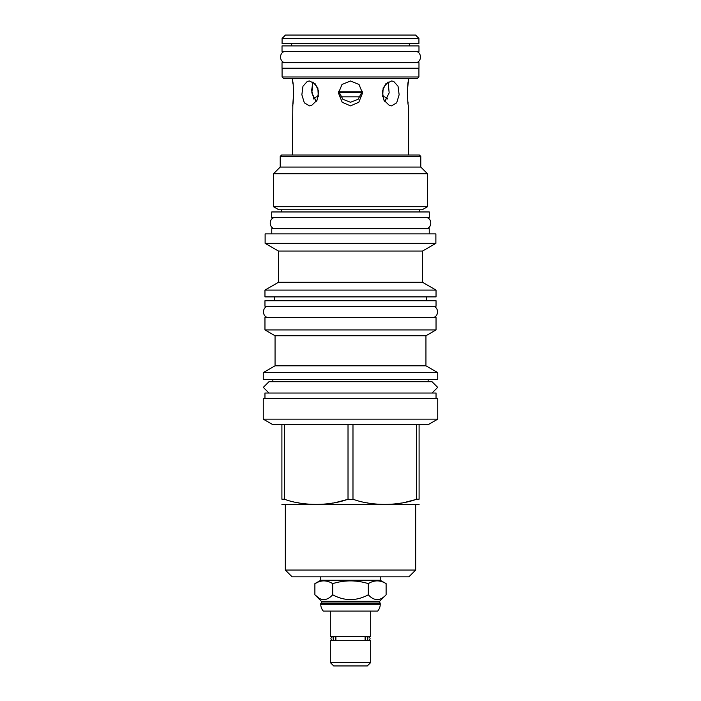 <?xml version="1.0" encoding="UTF-8"?>
<svg xmlns="http://www.w3.org/2000/svg" width="701" height="701" viewBox="0 0 701 701"><rect width="100%" height="100%" fill="white"/><g stroke="black" fill="none" stroke-linecap="round" stroke-linejoin="round"><path stroke-width="1.05" d="M380.24 604.28L320.76 604.28A10.313 10.313 0 0 0 323.319 611.079L377.681 611.079A10.313 10.313 0 0 0 380.24 604.28L379.635 601.256L321.365 601.256L314.889 594.79L318.666 597.892M320.76 604.28L321.365 603.018L379.635 603.018M380.24 603.614L320.76 603.614M321.365 603.018L321.365 601.256M386.111 594.79C380.17 601.195 374.238 601.195 368.305 594.79C356.432 601.195 344.568 601.195 332.695 594.79C326.762 601.195 320.83 601.195 314.889 594.79L314.889 583.626C320.83 579.972 326.762 579.972 332.695 583.626C344.568 579.972 356.432 579.972 368.305 583.626C374.238 579.972 380.17 579.972 386.111 583.626L386.111 594.79L379.635 601.256M332.695 583.626L332.695 594.79M386.111 583.626L380.24 580.244L380.24 576.844M318.543 581.883L314.889 583.626L320.76 580.244L380.24 580.244M368.305 583.626L368.305 594.79M320.76 580.244L320.76 576.844M408.885 576.844L292.115 576.844L285.316 570.036L415.684 570.036L408.885 576.844M281.907 504.536L419.093 504.536M281.907 424.596L284.396 424.596L284.396 499.208L281.907 499.208C281.907 506.087 281.907 506.087 281.907 499.208C281.907 506.087 281.907 506.087 281.907 499.208L281.907 424.596L272.698 424.596L263.252 419.145L263.252 398.51L437.748 398.51L437.748 419.145L428.302 424.596L348.02 424.596L348.02 499.208C329.803 506.096 302.595 506.087 284.396 499.208L285.903 499.673M292.115 501.399L292.632 501.53M295.761 502.249L296.453 502.398M298.337 502.783L298.924 502.889M300.974 503.248L305.689 503.914M307.45 504.107L308.668 504.212M310.797 504.37L311.516 504.413M314.547 504.518L315.932 504.536M319.822 504.457L322.618 504.299M324.957 504.107L325.755 504.028M331.634 503.222L332.835 503.011M334.508 502.696L335.025 502.591M337.163 502.144L345.663 499.927M348.02 499.208L354.487 499.673M437.748 419.145L263.252 419.145M360.708 501.399L361.225 501.53M364.345 502.249L365.037 502.398M366.93 502.783L367.517 502.889M369.567 503.248L374.281 503.914M376.043 504.107L377.252 504.212M379.39 504.37L380.108 504.413M383.14 504.518L384.525 504.536M388.415 504.457L391.211 504.299M393.55 504.107L394.348 504.028M400.218 503.222L401.428 503.011M403.093 502.696L403.618 502.591M405.756 502.144L414.256 499.927M419.093 424.596L419.093 499.208C419.093 506.087 419.093 506.087 419.093 499.208C419.093 506.087 419.093 506.087 419.093 499.208L416.604 499.208C398.396 506.096 371.188 506.087 352.98 499.208L352.98 424.596M348.02 424.596L284.396 424.596M264.96 398.51L264.96 393.024L436.04 393.024L436.04 398.51M432.035 393.024L437.687 387.373L432.035 381.721L268.965 381.721L263.313 387.373L268.965 393.024M263.252 379.416L437.748 379.416L437.748 372.617L263.252 372.617L263.252 379.416M275.055 365.799L275.055 335.753L425.945 335.753L425.945 365.799L275.055 365.799L263.252 372.617M275.055 335.753L264.96 329.926L436.04 329.926L425.945 335.753M264.96 329.926L264.96 317.527L436.04 317.527L436.04 329.926M264.96 306.223L436.04 306.223L436.04 300.729L264.96 300.729L264.96 306.223M264.96 296.891L436.04 296.891L436.04 290.091L264.96 290.091L264.96 296.891M278.507 282.266L278.507 251.072L422.493 251.072L422.493 282.266L278.507 282.266L264.96 290.091M422.493 251.072L435.882 243.335L265.118 243.335L278.507 251.072M435.882 243.335L435.882 233.897L265.118 233.897L265.118 243.335M271.76 233.897L271.76 228.745L429.24 228.745L429.24 233.897M271.708 217.441L429.292 217.441L429.292 211.956L271.708 211.956L271.708 217.441M278.788 209.757L422.212 209.757L427.487 206.716L273.513 206.716L278.788 209.757M420.793 156.419L280.207 156.419L281.636 155L419.364 155L420.793 156.419L420.793 167.066L427.487 173.76L273.513 173.76L273.513 206.716M280.207 156.419L280.207 167.066L420.793 167.066M292.396 155L292.852 103.222M292.939 102.591L293.649 93.154M293.631 91.717L293.596 90.578M293.517 89.141L293.439 88.142M292.834 83.314L292.396 78.398M408.604 155L408.604 105.869C407.307 106.71 407.202 79.739 408.604 80.992L408.604 78.398M408.604 80.992L408.096 83.761M408.087 83.813L407.404 90.517M407.36 91.962L407.351 93.11M407.369 94.495L407.412 95.783M407.483 97.176L407.579 98.377M407.973 101.969L408.148 103.187M384.753 101.531L389.169 92.891L388.082 81.956L383.149 87.923L382.667 96.834L384.796 96.834L387.092 99.139L387.627 98.193M312.918 81.956L311.612 90.525L313.908 99.139L316.204 96.834L318.333 96.834L317.851 87.923L312.918 81.956L311.831 92.891L316.247 101.531M292.396 80.992C293.798 79.739 293.693 106.71 292.396 105.869M391.587 105.869L389.405 105.457L383.999 100.269L382.29 91.472L385.576 83.962L391.587 80.992L393.664 81.369L398.028 86.249L399.141 94.74L396.678 102.837L391.587 105.869M350.5 105.869L342.202 102.276L338.487 93.093L341.983 84.488L350.5 80.992L359.017 84.488L362.513 93.093L358.798 102.276L350.5 105.869M309.413 105.869L304.322 102.837L301.859 94.74L302.972 86.249L307.336 81.369L309.413 80.992L315.424 83.962L318.71 91.472L317.001 100.269L311.594 105.457L309.413 105.869M338.618 91.253L342.912 99.305L350.5 102.267L358.088 99.305L362.382 91.253M338.706 91.805L362.294 91.805M362.137 92.506L338.863 92.506M360.235 96.834L340.765 96.834M283.502 78.398L417.498 78.398L418.926 76.97L282.074 76.97L283.502 78.398M418.926 68.19L418.926 76.97M282.074 68.19L282.074 76.97M282.021 68.19L418.979 68.19L418.979 62.704L282.021 62.704L282.021 68.19M282.021 51.401L418.979 51.401L418.979 45.915L282.021 45.915L282.021 51.401M291.677 45.915L291.677 43.611M409.323 45.915L409.323 43.611M282.074 38.45L282.074 43.611L418.926 43.611L418.926 38.45L415.518 35.05L285.482 35.05L282.074 38.45L418.926 38.45M416.604 424.596L416.604 499.208M370.689 611.079L370.689 636.543L330.311 636.543L330.311 611.079M335.884 640.162L335.884 637.086A1.919 1.691 90 0 0 333.177 638.629A1.919 1.691 90 0 0 335.884 640.162M333.93 640.162L332.773 640.548L333.93 640.705M366.132 640.548A1.919 1.691 -90 0 0 366.132 636.701A1.919 1.691 -90 0 0 365.116 637.086L365.116 640.162A1.919 1.691 -90 0 0 366.132 640.548L367.07 640.705M367.07 636.543L368.227 636.701L367.07 637.086M333.93 636.543L332.773 636.701C330.302 637.98 330.302 639.268 332.773 640.548L334.868 640.548M330.311 640.705L370.689 640.705L370.689 662.55L330.311 662.55L330.311 640.705M330.311 662.55L333.711 665.95L367.289 665.95L370.689 662.55M275.712 217.441C268.422 217.091 268.422 229.096 275.712 228.745M425.288 217.441C432.578 217.091 432.578 229.096 425.288 228.745M268.965 306.223C261.675 305.873 261.675 317.868 268.965 317.527M432.035 306.223C439.325 305.873 439.325 317.868 432.035 317.527M286.026 51.401C278.735 51.05 278.735 63.055 286.026 62.704M414.974 51.401C422.265 51.05 422.265 63.055 414.974 62.704M285.316 504.851L285.316 570.036M415.684 504.851L415.684 570.036M428.145 379.416L428.145 381.721M272.855 379.416L272.855 381.721M425.945 365.799L437.748 372.617M426.383 296.891L426.383 300.729M274.617 296.891L274.617 300.729M422.493 282.266L436.04 290.091M419.636 209.757L419.636 211.956M281.364 209.757L281.364 211.956M427.487 173.76L427.487 206.716M280.207 167.066L273.513 173.76M333.93 637.086L332.773 636.701L334.868 636.701M366.132 636.701L368.227 636.701C370.698 637.98 370.698 639.268 368.227 640.548L367.07 640.162"/></g></svg>
